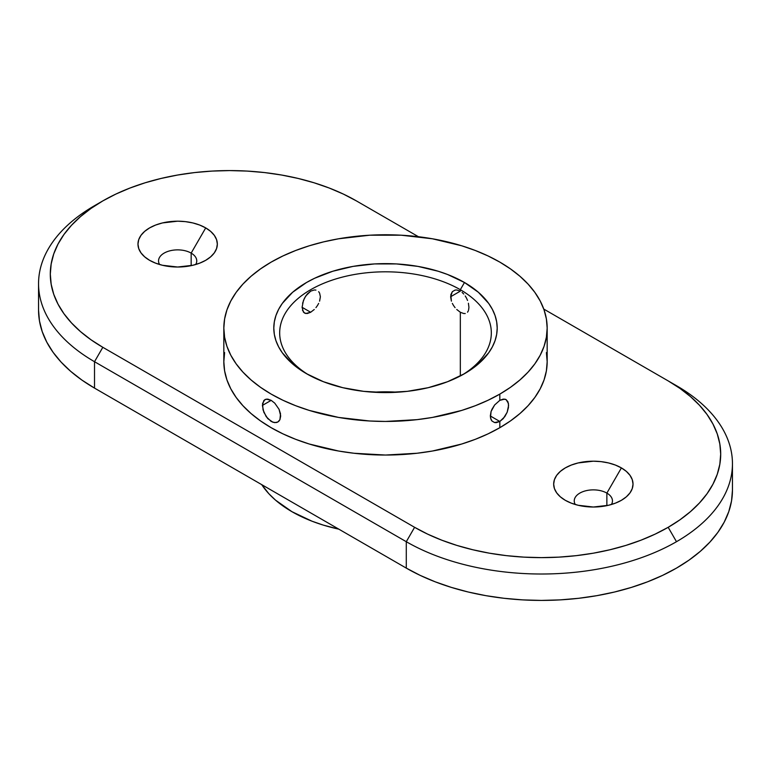 <?xml version="1.0" encoding="UTF-8"?>
<svg xmlns="http://www.w3.org/2000/svg" width="771" height="771" viewBox="0 0 771 771"><rect width="100%" height="100%" fill="white"/><g stroke="black" fill="none" stroke-linecap="round" stroke-linejoin="round"><path stroke-width="1.16" d="M302.589 303.263L304.487 298.136L307.253 294.021L310.674 291.149L314.269 289.973L310.674 291.149L305.769 295.958L303.456 300.449L302.087 307.301L310.674 312.265L302.087 307.311L303.456 312.188L305.759 313.518L310.674 312.265L314.26 309.489L310.674 312.265L307.253 313.527L304.487 313.065L302.444 310.135M315.927 307.648L317.421 305.605L315.927 307.648M318.664 303.408L317.421 305.605L318.664 303.408M320.379 296.758L319.599 301.153L320.379 296.758L319.599 293.067L320.379 296.758M318.674 291.679L319.599 293.067L318.674 291.679M315.937 290.089L314.269 289.973L315.937 290.089M262.4 405.411L271.18 400.342L274.736 403.137L279.044 409.285L280.509 413.825L279.94 419.655L279.035 421.024L277.83 422.007L274.736 422.653L271.18 421.458L266.217 416.687L263.046 409.883L262.564 403.455L264.896 399.6L267.739 399.099L271.19 400.351L262.4 405.411L263.836 400.496L266.217 399.127L271.19 400.351L274.736 403.137L279.044 409.285L280.692 415.974L279.94 419.655L277.83 422.007L276.365 422.556L272.973 422.286L267.73 418.605L263.827 412.234L262.4 405.411M450.621 296.748L460.326 291.149L456.74 289.973L455.073 290.089L452.336 291.669L450.813 294.773L451.401 301.143L450.621 296.748L452.336 291.669L455.073 290.089L456.74 289.973L460.326 291.149L460.326 289.703A105.82 61.092 0 0 0 311.706 289.115A105.82 61.092 0 0 0 308.651 374.908A105.82 61.092 180 0 1 279.68 332.908A105.82 61.092 180 0 1 345.003 276.461A105.82 61.092 180 0 1 460.326 289.703L460.326 291.149L450.621 296.748M452.336 303.408L453.579 305.595L452.336 303.408M455.073 307.648L453.579 305.595L455.073 307.648M460.326 312.265L456.74 309.479L460.326 312.265L460.326 375.988L460.326 312.265L463.747 313.527L460.326 312.265M465.231 313.518L463.747 313.527L465.231 313.518M467.534 312.188L468.296 310.906L467.534 312.188M468.556 310.144L468.913 307.513M503.27 418.605L499.82 421.467L490.308 415.974L491.06 411.55L494.625 404.987L499.82 400.342L504.783 399.127L506.104 399.6L507.954 401.807L508.6 405.421L507.164 412.244L504.783 416.687L499.82 421.467L496.254 422.653L494.616 422.556L491.956 421.014L490.491 417.93L491.06 411.55L491.965 409.276L494.625 404.987L499.82 400.342L499.82 394.106A161.669 93.339 180 0 1 323.627 414.335A161.669 93.339 180 0 1 223.831 328.109A161.669 93.339 180 0 1 271.18 262.101A161.669 93.339 180 0 1 447.373 241.872A161.669 93.339 180 0 1 547.169 328.109A161.669 93.339 180 0 1 499.82 394.106L499.82 400.342L503.261 399.099L506.104 399.6L508.436 403.464L508.436 407.58L507.164 412.244L503.27 418.605M373.395 392.217A105.82 61.092 180 0 1 397.605 392.217A105.82 61.092 0 0 0 373.395 392.217M464.479 282.504L460.326 289.703A105.82 61.092 180 0 1 491.32 332.908A105.82 61.092 180 0 1 462.349 374.908A105.82 61.092 0 0 0 460.326 289.703L464.479 282.504L447.556 274.486L438.15 271.228L417.921 266.39L396.448 263.923L374.552 263.923L353.079 266.39L332.85 271.228L314.635 278.254L306.521 282.504L292.623 292.276L282.302 303.427L278.61 309.383L275.951 315.522L274.341 321.786L273.801 328.109L274.341 334.421L275.951 340.686L278.61 346.825L282.302 352.781L292.623 363.931L306.521 373.704A111.699 64.485 180 0 1 306.521 282.504A111.699 64.485 180 0 1 464.479 282.504A111.699 64.485 180 0 1 464.479 373.704L478.377 363.931L488.698 352.781L492.39 346.825L495.049 340.686L496.659 334.421L497.199 328.109L496.659 321.786L495.049 315.522L492.39 309.383L488.698 303.427L478.377 292.276L464.479 282.504M261.735 484.651A132.275 76.368 0 0 0 338.835 529.166L323.145 525.061L312.014 521.206L291.968 511.703L275.517 500.138L268.848 493.71L261.735 484.651M224.612 352.559L223.831 361.705A161.669 93.339 0 0 0 323.627 447.941A161.669 93.339 0 0 0 499.82 427.703L499.82 421.467L499.82 427.703A161.669 93.339 0 0 0 547.169 361.705L546.388 352.559M462.089 292.392L463.747 294.021L462.089 292.392M465.231 295.958L466.513 298.126L465.231 295.958M467.544 300.449L466.513 298.126L467.544 300.449M468.913 307.137L468.402 303.263M223.831 328.109L223.831 361.705L224.612 370.851L226.934 379.91L230.789 388.796L236.138 397.422L242.923 405.7L251.076 413.564L260.531 420.918L271.18 427.703L282.938 433.861L295.678 439.316L309.287 444.019L338.565 451.025L353.956 453.252L385.5 455.044L417.044 453.252L432.435 451.025L461.713 444.019L475.322 439.316L488.062 433.861L499.82 427.703L510.469 420.918L519.924 413.564L528.077 405.7L534.862 397.422L540.211 388.796L544.066 379.91L546.388 370.851L547.169 361.705L547.169 328.109L546.388 337.255L544.066 346.314L540.211 355.2L534.862 363.825L528.077 372.104L519.924 379.958L510.469 387.321L499.82 394.106L488.062 400.255L475.322 405.71L461.713 410.423L432.435 417.429L417.044 419.646L385.5 421.448L369.656 420.995L338.565 417.429L309.287 410.423L295.678 405.71L282.938 400.255L271.18 394.106L260.531 387.321L251.076 379.958L242.923 372.104L236.138 363.825L230.789 355.2L226.934 346.314L224.612 337.255L223.831 328.109L224.612 318.953L226.934 309.894L230.789 301.008L236.138 292.382L242.923 284.104L251.076 276.249L260.531 268.896L271.18 262.101L282.938 255.953L295.678 250.498L309.287 245.785L323.627 241.872L338.565 238.788L369.656 235.213L401.344 235.213L432.435 238.788L461.713 245.785L475.322 250.498L488.062 255.953L499.82 262.101L510.469 268.896L519.924 276.249L528.077 284.104L534.862 292.382L540.211 301.008L544.066 309.894L546.388 318.953L547.169 328.109M306.521 373.704L323.444 381.722L342.758 387.688L363.71 391.35L385.5 392.593L407.29 391.35L428.242 387.688L447.556 381.722L464.479 373.704A111.699 64.485 180 0 1 306.521 373.704M491.05 419.636L490.308 415.964L499.82 421.467L494.616 422.556L491.956 421.014L491.05 419.636M606.864 493.103A19.102 11.035 0 0 0 583.213 491.551A19.102 11.035 0 0 0 575.291 504.504A19.102 11.035 180 0 1 574.241 500.909A19.102 11.035 180 0 1 586.037 490.713A19.102 11.035 180 0 1 606.864 493.103L606.864 505.651L606.864 493.103A19.102 11.035 180 0 1 612.453 500.909A19.102 11.035 180 0 1 611.413 504.504A19.102 11.035 0 0 0 606.864 493.103L621.407 467.91L606.864 493.103M565.288 500.302L565.288 500.302A39.678 22.908 180 0 1 565.288 467.91A39.678 22.908 180 0 1 621.407 467.91L626.341 471.38L630.013 475.341L632.268 479.639L633.03 484.111L632.268 488.573L630.013 492.871L626.341 496.832L621.407 500.302L615.393 503.155L608.531 505.275L593.352 507.019L578.163 505.275L571.301 503.155L565.288 500.302L560.353 496.832L556.691 492.871L554.426 488.573L553.665 484.111L554.426 479.639L556.691 475.341L560.353 471.38L565.288 467.91L571.301 465.058L578.163 462.937L593.352 461.193L601.091 461.636L608.531 462.937L615.393 465.058L621.407 467.91A39.678 22.908 180 0 1 621.407 500.302A39.678 22.908 180 0 1 565.288 500.302M191.16 253.11A19.102 11.035 0 0 0 167.519 251.548A19.102 11.035 0 0 0 159.587 264.501A19.102 11.035 180 0 1 158.547 260.906A19.102 11.035 180 0 1 170.343 250.71A19.102 11.035 180 0 1 191.16 253.11L191.16 265.648L191.16 253.11A19.102 11.035 180 0 1 196.759 260.906A19.102 11.035 180 0 1 195.709 264.501A19.102 11.035 0 0 0 191.16 253.11L205.712 227.908L191.16 253.11M149.593 260.309L149.593 260.309A39.678 22.908 180 0 1 149.593 227.908A39.678 22.908 180 0 1 205.712 227.908L210.647 231.377L214.309 235.338L216.574 239.636L217.335 244.108L216.574 248.57L214.309 252.869L210.647 256.83L205.712 260.309L199.699 263.152L192.837 265.272L177.648 267.017L162.469 265.272L155.607 263.152L149.593 260.309L144.659 256.83L140.987 252.869L138.732 248.57L137.97 244.108L138.732 239.636L140.987 235.338L144.659 231.377L149.593 227.908L155.607 225.055L162.469 222.935L177.648 221.19L185.397 221.634L192.837 222.935L199.699 225.055L205.712 227.908A39.678 22.908 180 0 1 205.712 260.309A39.678 22.908 180 0 1 149.593 260.309M406.288 568.111L94.515 388.102L94.515 361.705L406.288 541.705L406.288 568.111A191.063 110.311 0 0 0 614.506 592.022A191.063 110.311 0 0 0 732.45 490.105L731.534 500.919L728.778 511.626L724.22 522.131L717.907 532.318L709.889 542.109L700.251 551.39L689.081 560.083L676.485 568.111L662.597 575.378L647.534 581.826L631.449 587.386L614.506 592.022L596.85 595.665L578.664 598.296L560.112 599.886L541.387 600.416L522.661 599.886L504.109 598.296L485.923 595.665L468.267 592.022L451.324 587.386L435.239 581.826L420.176 575.378L406.288 568.111L94.515 388.102L94.515 361.705A191.063 110.311 180 0 1 38.55 283.709A191.063 110.311 180 0 1 94.515 205.703L102.822 200.903L91.007 208.43L80.521 216.593L71.481 225.305L63.954 234.49L58.027 244.05L53.748 253.91L51.175 263.961L50.308 274.11L51.175 284.248L53.748 294.3L58.027 304.16L63.954 313.72L71.481 322.904L80.521 331.617L91.007 339.78L102.822 347.307L414.596 527.306L427.635 534.13L441.773 540.182L456.866 545.405L472.768 549.742L489.334 553.173L506.402 555.64L523.808 557.125L541.387 557.626L558.965 557.125L576.371 555.64L593.439 553.173L610.006 549.742L625.907 545.405L641 540.182L655.138 534.13L668.178 527.306L679.993 519.779L690.479 511.616L699.519 502.904L707.046 493.719L712.973 484.159L717.252 474.3L719.825 464.258L720.692 454.109L719.825 443.961L717.252 433.909L712.973 424.06L707.046 414.49L699.519 405.305L690.479 396.593L679.993 388.43L668.178 380.903L543.777 309.084L668.178 380.903A179.306 103.516 180 0 1 668.178 527.306L676.485 541.705A191.063 110.311 180 0 1 406.288 541.705L406.288 568.111M356.404 200.903L343.365 194.08L329.227 188.028L314.134 182.804L298.232 178.467L281.666 175.046L264.598 172.569L247.192 171.085L229.613 170.584L212.035 171.085L194.629 172.569L177.561 175.046L160.994 178.467L145.093 182.804L130 188.028L115.862 194.08L102.822 200.903A179.306 103.516 180 0 1 356.404 200.903L418.441 236.726L356.404 200.903M38.55 310.106A191.063 110.311 0 0 0 94.515 388.102L81.919 380.084L70.749 371.391L61.111 362.11L53.093 352.318L46.78 342.131L42.222 331.626L39.466 320.919L38.55 310.106L38.55 283.709M676.485 385.702A191.063 110.311 180 0 1 732.45 463.708A191.063 110.311 180 0 1 676.485 541.705A191.063 110.311 0 0 0 676.495 385.702L668.178 380.903L676.485 385.702A191.063 110.311 0 0 0 676.485 385.702L668.178 380.903M406.288 541.705A191.063 110.311 0 0 0 676.485 541.705L668.178 527.306A179.306 103.516 180 0 1 414.596 527.306L406.288 541.705L414.596 527.306L102.822 347.307L94.515 361.705L406.288 541.705M102.822 347.307A179.306 103.516 180 0 1 102.822 200.903L94.515 205.703A191.063 110.311 0 0 0 94.505 205.703A191.063 110.311 0 0 0 94.515 361.705L102.822 347.307M732.45 490.105L732.45 463.708M102.822 200.903L94.505 205.703"/></g></svg>
